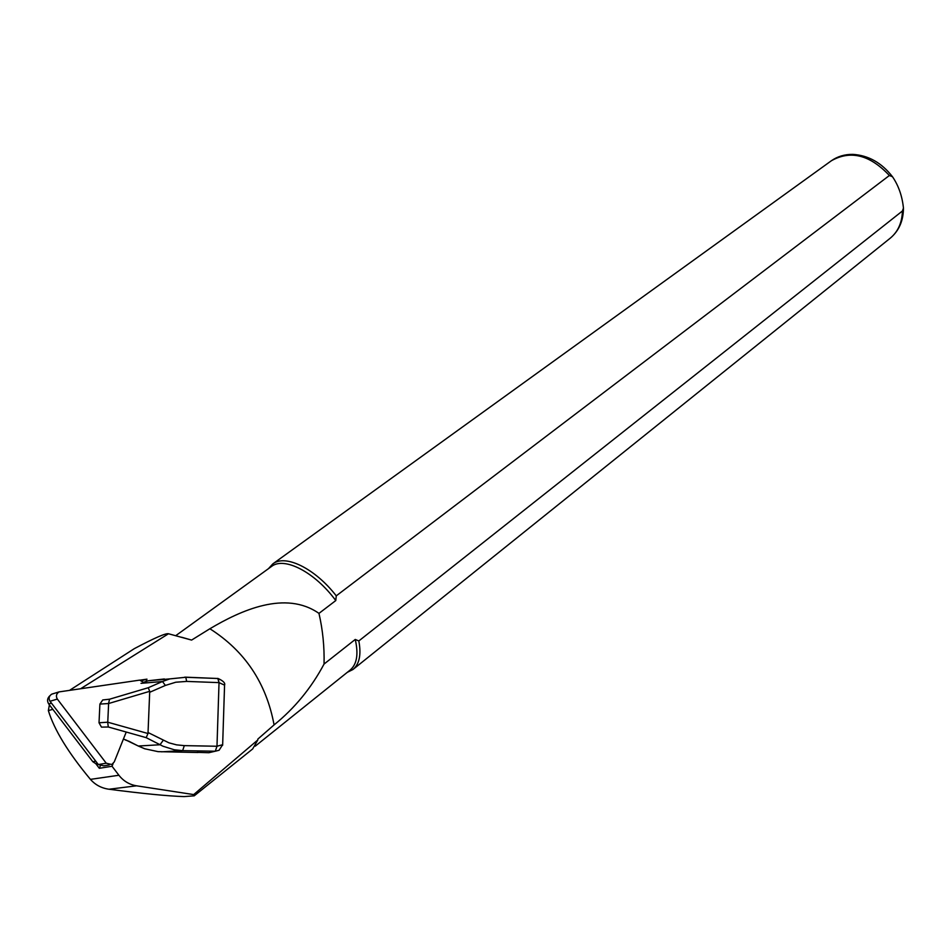 <?xml version="1.0" encoding="UTF-8"?>
<svg xmlns="http://www.w3.org/2000/svg" width="951" height="951" viewBox="0 0 951 951"><rect width="100%" height="100%" fill="white"/><g stroke="black" fill="none" stroke-linecap="round" stroke-linejoin="round"><path stroke-width="1.43" d="M49.951 695.68C47.277 698.141 46.861 700.899 48.715 703.954L92.818 761.703L95.813 763.689L97.775 763.831M95.813 763.689L99.332 768.301L100.259 765.995M123.428 739.034L126.721 740.318M99.332 768.301L112.04 766.256L113.086 763.641M112.04 766.256L118.899 775.255C123.475 781.092 129.36 784.611 136.564 785.811L193.683 794.584L257.816 739.949L257.876 739.058L274.078 724.9C266.316 683.091 244.918 651.043 209.874 628.754L191.603 640.082L168.493 633.758L81.025 688.476M146.05 681.439L146.965 679.157L140.534 680.072M197.071 752.36L208.899 752.705L212.525 751.849M49.393 704.846L48.358 710.587C54.219 729.797 68.246 752.716 90.44 779.368C95.314 784.908 101.495 788.189 108.996 789.235C142.745 793.621 167.78 796.07 184.102 796.593L194.242 795.821L193.683 794.584M70.029 690.046L134.353 648.63C154.454 637.99 165.831 633.033 168.493 633.758M181.724 637.265L191.603 640.082M257.816 739.949L252.669 748.948L194.242 795.821M268.432 568.698L272.818 563.884C285.371 553.969 315.019 568.413 336.262 595.849L889.375 175.495L892.49 176.731C898.576 185.659 902.226 196.12 903.45 208.114L902.428 210.991L358.824 640.95C361.392 654.585 359.43 664.107 352.952 669.504L347.293 672.345M175.757 635.66L271.51 566.463C284.206 556.335 314.9 572.122 335.774 600.568L336.262 595.849M358.824 640.95L355.246 639.452C358.61 654.157 356.91 664.357 350.123 670.075L255.26 746.155M209.886 628.754C240.686 610.447 285.407 589.977 318.965 613.383L335.774 600.568M355.246 639.452L324.053 664.048C311.286 688.013 294.632 708.293 274.078 724.9M318.965 613.383C322.769 629.871 324.469 646.763 324.053 664.048M146.965 679.157L142.258 680.512M109.603 699.199L148.237 687.728L149.723 691.318L108.616 703.526L99.903 704.085L102.744 699.96L109.603 699.199L108.616 703.134M99.903 704.085L99.023 722.784L107.76 722.201L147.999 733.518L149.723 691.318M224.495 687.216L224.555 685.124L219.027 682.628L186.646 681.415L175.769 682.224L165.367 685.433L162.49 681.51L169.754 678.907L185.778 677.267L169.777 678.907M186.646 681.415L185.802 677.29L218.088 678.515L185.611 677.171M148.201 732.603L168.945 742.826L176.506 744.847L184.316 745.632L182.64 750.636L174.259 749.768L163.025 746.238L146.181 737.655L108.319 726.992L101.472 727.123L99.023 722.784M163.227 740.342L159.994 744.752L138.37 746.024L144.647 748.758L158.08 751.647L198.046 752.514M107.76 722.201L108.616 703.526M184.316 745.632L216.983 746.25L219.027 682.628L218.159 678.538C223.295 680.904 225.435 683.115 224.567 685.112L222.641 745.263M216.994 746.25L215.295 751.219L216.983 746.25L222.689 744.692L219.087 750.256L215.295 751.219L182.64 750.636L161.527 751.825M164.368 678.966L148.451 680.738M148.415 680.75L144.077 682.117L148.427 680.75M219.027 682.628L217.779 678.384M147.999 733.518L146.181 737.655M107.713 722.605L108.319 726.992M126.471 740.294L138.18 745.964M144.54 683.044L139.702 680.12L58.986 691.912C56.264 693.838 55.717 696.227 57.345 699.08L50.023 701.267L98.322 764.556L103.825 765.84L109.234 764.949M50.023 701.267C48.418 698.45 48.953 696.096 51.651 694.194L53.22 693.671M126.233 732.032L114.263 761.894L111.802 764.533L106.25 763.225L57.345 699.08M52.828 709.339L48.358 710.587M118.899 775.255L90.44 779.368M136.564 785.811L108.996 789.235M272.818 563.884L831.352 160.767C850.574 149.925 869.915 154.835 889.375 175.495M902.428 210.991C902.071 222.724 897.982 231.806 890.148 238.261C898.945 230.903 903.391 220.858 903.45 208.114M165.367 685.433L149.854 692.221M148.237 687.728L162.49 681.51L141.01 683.341M184.542 677.219L185.314 677.16M208.899 752.705L215.259 751.219M125.128 739.89L129.277 741.376M92.818 761.703L95.766 761.192M51.461 703.146L48.715 703.954M106.25 763.225L98.322 764.556M831.352 160.767C837.558 156.428 844.69 154.3 852.738 154.371C868.382 155.322 881.636 162.776 892.49 176.731M352.952 669.504L890.148 238.261M169.86 678.895L148.558 680.738M138.335 746.048L145.016 748.877M129.229 741.4L138.18 745.976M51.651 694.194L58.986 691.912"/></g></svg>
